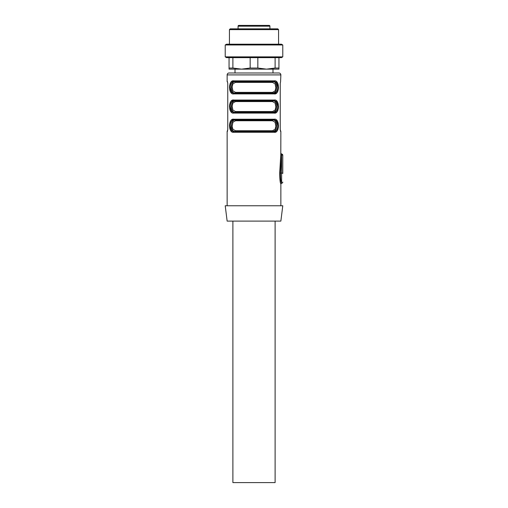 <?xml version="1.0" encoding="UTF-8"?>
<svg xmlns="http://www.w3.org/2000/svg" width="508" height="508" viewBox="0 0 508 508"><rect width="100%" height="100%" fill="white"/><g stroke="black" fill="none" stroke-linecap="round" stroke-linejoin="round"><path stroke-width="0.76" d="M278.943 57.633L278.943 69.145L266.471 69.145L275.107 68.04L275.107 57.633M225.222 56.864L226.549 57.633L281.451 57.633L282.778 56.864L282.778 44.971L225.222 44.971L225.222 56.864L282.778 56.864M275.107 68.04L278.943 68.04M229.057 68.04L232.893 68.04L241.529 69.145L229.057 69.145L229.057 57.633M232.893 68.04L232.893 57.633M250.165 68.04L257.835 68.04L266.471 69.145L232.988 69.145L241.529 69.145L250.165 68.04L250.165 57.633M257.835 68.04L257.835 57.633M225.222 44.971L226.549 44.202L281.451 44.202L282.778 44.971M278.562 44.202L278.562 29.623L229.438 29.623L229.438 44.202M278.562 29.623L277.793 28.854L230.207 28.854L229.438 29.623M238.074 26.168L238.074 28.854L277.603 28.854L269.926 28.854L269.926 26.168A0.768 0.768 0 0 0 269.157 25.4L238.843 25.4A0.768 0.768 0 0 0 238.074 26.168L269.926 26.168M280.022 180.467L279.711 172.834L280.448 173.076C280.486 178.892 280.88 182.27 281.629 183.217L280.765 180.023M282.778 182.067A1.149 1.149 0 0 1 281.629 183.217L281.629 154.832L280.448 173.076L281.629 173.076A1.149 0.368 180 0 1 282.778 173.45L282.778 155.2A1.149 1.149 0 0 0 281.629 154.051L281.572 154.832L280.803 154.584L279.711 172.834C279.762 179.267 280.143 182.988 280.867 183.985L280.861 205.759M227.139 205.759L227.139 131.508L227.762 129.584L227.762 83.401M280.803 154.584L280.861 131.508L280.238 129.584L280.587 131.508M280.238 129.584L280.238 83.541L280.587 81.617L280.238 83.541M280.587 81.617L280.861 74.905A1.918 1.918 0 0 0 278.943 72.987L229.057 72.987A1.918 1.918 0 0 0 227.139 74.905L280.861 74.905M227.603 81.998L227.139 81.617L227.139 74.905M227.413 81.617L227.762 83.541M227.762 129.584L227.413 131.508M230.219 125.749L231.343 130.061L234.436 131.508L233.864 132.27C228.162 133.629 228.168 117.881 233.864 119.228L231.534 119.939M274.136 119.228A0.768 0.578 90 0 1 273.564 119.996C279.089 118.885 279.133 132.575 273.564 131.508L234.436 131.508C228.911 132.613 228.867 118.923 234.436 119.996L233.864 119.228L274.136 119.228C279.838 117.869 279.832 133.617 274.136 132.27L276.46 131.566M277.781 106.559L276.657 102.248L273.564 100.806C279.089 99.695 279.133 113.392 273.564 112.319L234.436 112.319C228.911 113.43 228.867 99.733 234.436 100.806L273.564 100.806L274.136 100.038C279.838 98.685 279.832 114.433 274.136 113.087L276.46 112.376M230.219 106.559L231.343 110.877L234.436 112.319A0.768 0.578 90 0 0 233.864 113.087C228.162 114.44 228.168 98.692 233.864 100.038L231.534 100.749M277.781 87.376L276.657 83.064L273.564 81.617C279.089 80.512 279.133 94.202 273.564 93.129L234.436 93.129C228.911 94.24 228.867 80.55 234.436 81.617L273.564 81.617L274.136 80.848C279.838 79.496 279.832 95.244 274.136 93.897L276.46 93.186M230.219 87.376L231.343 91.688L234.436 93.129A0.768 0.578 90 0 0 233.864 93.897C228.162 95.256 228.168 79.508 233.864 80.848L231.54 81.559M277.317 92.266L277.978 90.875M278.333 89.344L278.479 87.16M278.333 85.401L277.978 83.871M277.317 82.487L276.46 81.559M230.683 82.487L230.022 83.871M229.667 85.401L229.521 87.592M229.667 89.344L230.022 90.875M230.683 92.266L231.54 93.186M277.317 111.455L277.978 110.065M278.333 108.534L278.479 106.343M278.333 104.591L277.978 103.061M277.317 101.67L276.46 100.749M230.683 101.67L230.022 103.061M229.667 104.591L229.521 106.693M229.667 108.534L230.022 110.065M230.683 111.455L231.54 112.376M277.317 130.639L277.978 129.254M278.333 127.718L278.479 125.533M278.333 123.781L277.978 122.25M277.317 120.86L276.46 119.939M230.683 120.86L230.022 122.25M229.667 123.781L229.521 125.876M229.667 127.724L230.022 129.254M230.683 130.639L231.54 131.566M225.222 205.759L282.778 205.759L280.861 221.113L227.139 221.113L225.222 205.759M273.564 119.996L234.436 119.996L273.564 119.996L276.657 121.437L277.781 125.749M234.436 131.508L273.564 131.508L274.136 132.27L233.864 132.27M273.564 112.319L274.136 113.087L233.864 113.087M273.564 100.806L234.436 100.806L233.864 100.038L274.136 100.038M273.564 81.617L273.05 81.617C277.679 80.607 277.66 94.164 273.05 93.129L274.136 93.897L233.864 93.897M234.436 93.129L234.95 93.129C230.321 94.145 230.34 80.582 234.95 81.617L233.864 80.848L274.136 80.848M234.436 119.996L232.588 121.183M272.478 130.74L273.05 131.508L234.95 131.508C230.321 132.518 230.34 118.961 234.95 119.996L235.521 120.758L232.937 122.193L232.105 126.365L232.931 129.299L235.521 130.74L272.478 130.74L275.063 129.305L275.901 126.238L275.069 122.199L272.478 120.758A0.768 0.572 90 0 1 273.05 119.996C277.679 118.98 277.66 132.544 273.05 131.508L275.412 130.315M273.05 112.319L272.478 111.55L275.063 110.122L275.901 107.055L275.069 103.01L272.478 101.575L273.05 100.806C277.679 99.79 277.66 113.354 273.05 112.319L275.412 111.125M234.436 112.319L234.95 112.319C230.321 113.335 230.34 99.771 234.95 100.806L232.588 102M234.436 81.617L232.588 82.81M273.05 81.617L272.478 82.385L275.069 83.826L275.901 87.865L275.063 90.932L272.478 92.361L273.05 93.129L275.412 91.942M275.768 91.383L276.346 89.726M276.587 87.376L276.346 85.026M232.232 83.369L231.654 85.026M231.413 87.376L231.654 89.726M275.768 110.566L276.346 108.909M276.587 106.559L276.346 104.21M232.232 102.552L231.654 104.21M231.413 106.559L231.654 108.909M275.768 129.756L276.346 128.099M276.587 125.749L276.346 123.4M232.232 121.742L231.654 123.4M231.413 125.749L231.654 128.099M272.993 72.987L272.993 69.145M235.007 72.987L235.007 69.145M234.95 131.508L235.521 130.74M234.95 112.319A0.768 0.572 90 0 0 235.521 111.55L232.931 110.109L232.099 106.07L232.937 103.003L235.521 101.575L272.478 101.575M234.95 100.806L235.521 101.575M234.95 93.129A0.768 0.572 90 0 0 235.521 92.361L232.931 90.926L232.099 86.887L232.937 83.814L235.521 82.385L272.478 82.385M234.95 81.617L235.521 82.385M232.893 221.113L232.893 482.6L275.107 482.6L275.107 221.113M266.903 25.4L268.199 25.4M281.629 154.051L281.629 154.832A1.149 0.368 180 0 1 282.778 155.2L281.629 154.832M272.478 120.758L235.521 120.758M272.478 111.55L235.521 111.55M272.478 92.361L235.521 92.361M281.635 183.217L280.867 183.985M281.597 154.07L280.829 153.314"/></g></svg>
